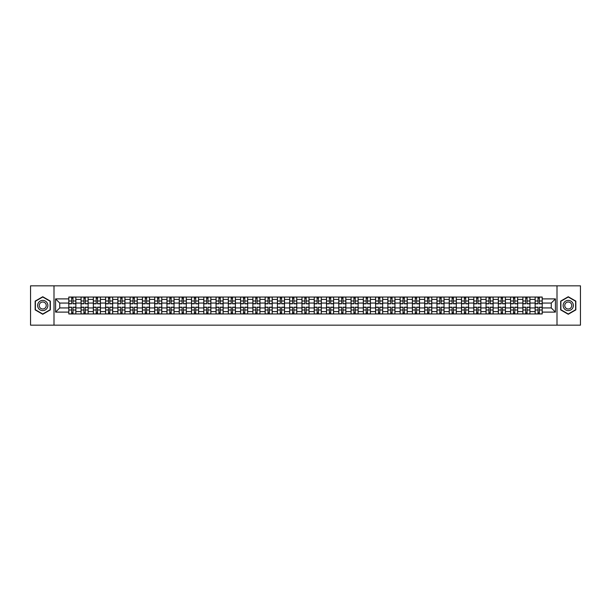 <?xml version="1.0" encoding="UTF-8"?>
<svg xmlns="http://www.w3.org/2000/svg" width="611" height="611" viewBox="0 0 611 611"><rect width="100%" height="100%" fill="white"/><g stroke="black" fill="none" stroke-linecap="round" stroke-linejoin="round"><path stroke-width="0.92" d="M557.003 325.167L580.45 325.167L580.45 285.833L30.55 285.833L30.55 325.167L557.003 325.167L557.003 285.833M81.057 313.955L81.057 299.443L75.863 299.443L75.863 313.955M75.863 299.443L75.863 297.045M81.057 299.443L81.057 297.045M88.137 297.045L88.137 313.955M93.33 313.955L93.33 297.045M100.41 297.045L100.41 313.955M105.604 313.955L105.604 297.045M112.684 297.045L112.684 313.955M117.87 313.955L117.87 297.045M124.957 297.045L124.957 313.955M130.143 313.955L130.143 297.045M137.223 297.045L137.223 313.955M142.416 313.955L142.416 297.045M149.496 297.045L149.496 313.955M154.69 313.955L154.69 297.045M161.77 297.045L161.77 313.955M166.963 313.955L166.963 297.045M174.043 297.045L174.043 313.955M179.237 313.955L179.237 297.045M186.317 297.045L186.317 313.955M191.51 313.955L191.51 297.045M198.59 297.045L198.59 313.955M203.784 313.955L203.784 297.045M210.864 297.045L210.864 313.955M216.05 313.955L216.05 297.045M223.13 297.045L223.13 313.955M228.323 313.955L228.323 297.045M235.403 297.045L235.403 313.955M240.597 313.955L240.597 297.045M247.676 297.045L247.676 313.955M252.87 313.955L252.87 297.045M259.95 297.045L259.95 313.955M265.143 313.955L265.143 297.045M272.223 297.045L272.223 313.955M277.417 313.955L277.417 297.045M284.497 297.045L284.497 313.955M289.69 313.955L289.69 297.045M296.77 297.045L296.77 313.955M301.956 313.955L301.956 297.045M309.044 297.045L309.044 313.955M314.23 313.955L314.23 297.045M321.31 297.045L321.31 313.955M326.503 313.955L326.503 297.045M333.583 297.045L333.583 313.955M338.777 313.955L338.777 297.045M345.857 297.045L345.857 313.955M351.05 313.955L351.05 297.045M358.13 297.045L358.13 313.955M363.324 313.955L363.324 297.045M370.403 297.045L370.403 313.955M375.597 313.955L375.597 297.045M382.677 297.045L382.677 313.955M387.87 313.955L387.87 297.045M394.95 297.045L394.95 313.955M400.136 313.955L400.136 297.045M407.216 297.045L407.216 313.955M412.41 313.955L412.41 297.045M419.49 297.045L419.49 313.955M424.683 313.955L424.683 297.045M431.763 297.045L431.763 313.955M436.957 313.955L436.957 297.045M444.037 297.045L444.037 313.955M449.23 313.955L449.23 297.045M456.31 297.045L456.31 313.955M461.504 313.955L461.504 297.045M468.584 297.045L468.584 313.955M473.777 313.955L473.777 297.045M480.857 297.045L480.857 313.955M486.043 313.955L486.043 297.045M493.13 297.045L493.13 313.955M498.316 313.955L498.316 297.045M505.396 297.045L505.396 313.955M510.59 313.955L510.59 297.045M517.67 297.045L517.67 313.955M522.863 313.955L522.863 297.045M529.943 297.045L529.943 313.955M535.137 313.955L535.137 297.045M535.137 307.936L529.943 307.936M522.863 307.936L517.67 307.936M510.59 307.936L505.396 307.936M498.316 307.936L493.13 307.936M486.043 307.936L480.857 307.936M473.777 307.936L468.584 307.936M461.504 307.936L456.31 307.936M449.23 307.936L444.037 307.936M436.957 307.936L431.763 307.936M424.683 307.936L419.49 307.936M412.41 307.936L407.216 307.936M400.136 307.936L394.95 307.936M387.87 307.936L382.677 307.936M375.597 307.936L370.403 307.936M363.324 307.936L358.13 307.936M351.05 307.936L345.857 307.936M338.777 307.936L333.583 307.936M326.503 307.936L321.31 307.936M314.23 307.936L309.044 307.936M301.956 307.936L296.77 307.936M289.69 307.936L284.497 307.936M277.417 307.936L272.223 307.936M265.143 307.936L259.95 307.936M252.87 307.936L247.676 307.936M240.597 307.936L235.403 307.936M228.323 307.936L223.13 307.936M216.05 307.936L210.864 307.936M203.784 307.936L198.59 307.936M191.51 307.936L186.317 307.936M179.237 307.936L174.043 307.936M166.963 307.936L161.77 307.936M154.69 307.936L149.496 307.936M142.416 307.936L137.223 307.936M130.143 307.936L124.957 307.936M117.87 307.936L112.684 307.936M105.604 307.936L100.41 307.936M93.33 307.936L88.137 307.936M81.057 307.936L75.863 307.936M535.137 303.064L529.943 303.064M522.863 303.064L517.67 303.064M510.59 303.064L505.396 303.064M498.316 303.064L493.13 303.064M486.043 303.064L480.857 303.064M473.777 303.064L468.584 303.064M461.504 303.064L456.31 303.064M449.23 303.064L444.037 303.064M436.957 303.064L431.763 303.064M424.683 303.064L419.49 303.064M412.41 303.064L407.216 303.064M400.136 303.064L394.95 303.064M387.87 303.064L382.677 303.064M375.597 303.064L370.403 303.064M363.324 303.064L358.13 303.064M351.05 303.064L345.857 303.064M338.777 303.064L333.583 303.064M326.503 303.064L321.31 303.064M314.23 303.064L309.044 303.064M301.956 303.064L296.77 303.064M289.69 303.064L284.497 303.064M277.417 303.064L272.223 303.064M265.143 303.064L259.95 303.064M252.87 303.064L247.676 303.064M240.597 303.064L235.403 303.064M228.323 303.064L223.13 303.064M216.05 303.064L210.864 303.064M203.784 303.064L198.59 303.064M191.51 303.064L186.317 303.064M179.237 303.064L174.043 303.064M166.963 303.064L161.77 303.064M154.69 303.064L149.496 303.064M142.416 303.064L137.223 303.064M130.143 303.064L124.957 303.064M117.87 303.064L112.684 303.064M105.604 303.064L100.41 303.064M93.33 303.064L88.137 303.064M81.057 303.064L75.863 303.064M59.733 307.936L68.783 307.936L68.783 303.064L59.733 303.064L59.733 307.936L55.57 312.106L55.57 298.894L68.783 298.894L68.783 303.064M542.217 303.064L542.217 307.936L551.267 307.936L551.267 303.064L542.217 303.064L542.217 297.045L68.783 297.045L68.783 298.894M542.217 298.894L555.43 298.894L555.43 312.106L542.217 312.106L542.217 307.936M68.783 307.936L68.783 313.955L542.217 313.955L542.217 312.106M68.783 312.106L55.57 312.106M53.997 325.167L53.997 285.833M50.339 301.116L42.747 296.732L35.155 301.116L35.155 309.884L42.747 314.268L50.339 309.884L50.339 301.116M575.845 301.116L568.253 296.732L560.661 301.116L560.661 309.884L568.253 314.268L575.845 309.884L575.845 301.116M72.992 312.779L71.655 312.779M71.655 298.221L72.992 298.221M85.265 312.779L83.928 312.779M83.928 298.221L85.265 298.221M97.539 312.779L96.202 312.779M96.202 298.221L97.539 298.221M109.812 312.779L108.475 312.779M108.475 298.221L109.812 298.221M122.085 312.779L120.741 312.779M120.741 298.221L122.085 298.221M134.351 312.779L133.015 312.779M133.015 298.221L134.351 298.221M146.625 312.779L145.288 312.779M145.288 298.221L146.625 298.221M158.898 312.779L157.562 312.779M157.562 298.221L158.898 298.221M171.172 312.779L169.835 312.779M169.835 298.221L171.172 298.221M183.445 312.779L182.109 312.779M182.109 298.221L183.445 298.221M195.719 312.779L194.382 312.779M194.382 298.221L195.719 298.221M207.992 312.779L206.655 312.779M206.655 298.221L207.992 298.221M220.258 312.779L218.921 312.779M218.921 298.221L220.258 298.221M232.531 312.779L231.195 312.779M231.195 298.221L232.531 298.221M244.805 312.779L243.468 312.779M243.468 298.221L244.805 298.221M257.078 312.779L255.742 312.779M255.742 298.221L257.078 298.221M269.352 312.779L268.015 312.779M268.015 298.221L269.352 298.221M281.625 312.779L280.289 312.779M280.289 298.221L281.625 298.221M293.899 312.779L292.562 312.779M292.562 298.221L293.899 298.221M306.172 312.779L304.828 312.779M304.828 298.221L306.172 298.221M318.438 312.779L317.101 312.779M317.101 298.221L318.438 298.221M330.711 312.779L329.375 312.779M329.375 298.221L330.711 298.221M342.985 312.779L341.648 312.779M341.648 298.221L342.985 298.221M355.258 312.779L353.922 312.779M353.922 298.221L355.258 298.221M367.532 312.779L366.195 312.779M366.195 298.221L367.532 298.221M379.805 312.779L378.469 312.779M378.469 298.221L379.805 298.221M392.079 312.779L390.742 312.779M390.742 298.221L392.079 298.221M404.345 312.779L403.008 312.779M403.008 298.221L404.345 298.221M416.618 312.779L415.281 312.779M415.281 298.221L416.618 298.221M428.891 312.779L427.555 312.779M427.555 298.221L428.891 298.221M441.165 312.779L439.828 312.779M439.828 298.221L441.165 298.221M453.438 312.779L452.102 312.779M452.102 298.221L453.438 298.221M465.712 312.779L464.375 312.779M464.375 298.221L465.712 298.221M477.985 312.779L476.649 312.779M476.649 298.221L477.985 298.221M490.259 312.779L488.915 312.779M488.915 298.221L490.259 298.221M502.525 312.779L501.188 312.779M501.188 298.221L502.525 298.221M514.798 312.779L513.461 312.779M513.461 298.221L514.798 298.221M527.072 312.779L525.735 312.779M525.735 298.221L527.072 298.221M539.345 312.779L538.008 312.779M538.008 298.221L539.345 298.221M55.57 298.894L59.733 303.064M551.267 307.936L555.43 312.106M551.267 303.064L555.43 298.894M72.992 303.812L72.992 297.122L75.825 297.122L75.825 303.812L72.992 303.812M71.655 298.145L72.992 298.145M71.655 297.122L68.822 297.122L68.822 303.812L71.655 303.812L71.655 297.122L72.992 297.122M71.655 307.188L71.655 313.878L68.822 313.878L68.822 307.188L71.655 307.188M72.992 312.855L71.655 312.855M72.992 313.878L75.825 313.878L75.825 307.188L72.992 307.188L72.992 313.878L71.655 313.878M85.265 303.812L85.265 297.122L88.099 297.122L88.099 303.812L85.265 303.812M83.928 298.145L85.265 298.145M83.928 297.122L81.095 297.122L81.095 303.812L83.928 303.812L83.928 297.122L85.265 297.122M97.539 303.812L97.539 297.122L100.372 297.122L100.372 303.812L97.539 303.812M96.202 298.145L97.539 298.145M96.202 297.122L93.368 297.122L93.368 303.812L96.202 303.812L96.202 297.122L97.539 297.122M38.317 308.059A5.117 5.117 0 0 0 45.298 309.93A5.117 5.117 0 0 0 47.169 302.941A5.117 5.117 0 0 0 40.189 301.07A5.117 5.117 0 0 0 38.317 308.059M39.715 307.249A3.498 3.498 0 0 0 44.496 308.532A3.498 3.498 0 0 0 45.779 303.751A3.498 3.498 0 0 0 40.99 302.468A3.498 3.498 0 0 0 39.715 307.249M42.747 297.007L50.102 301.254L50.102 309.746L42.747 313.993L35.385 309.746L35.385 301.254L42.747 297.007M563.831 308.059A5.117 5.117 0 0 0 570.811 309.93A5.117 5.117 0 0 0 572.683 302.941A5.117 5.117 0 0 0 565.702 301.07A5.117 5.117 0 0 0 563.831 308.059M565.221 307.249A3.498 3.498 0 0 0 570.01 308.532A3.498 3.498 0 0 0 571.285 303.751A3.498 3.498 0 0 0 566.504 302.468A3.498 3.498 0 0 0 565.221 307.249M568.253 297.007L575.615 301.254L575.615 309.746L568.253 313.993L560.898 309.746L560.898 301.254L568.253 297.007M83.928 307.188L83.928 313.878L81.095 313.878L81.095 307.188L83.928 307.188M85.265 312.855L83.928 312.855M85.265 313.878L88.099 313.878L88.099 307.188L85.265 307.188L85.265 313.878L83.928 313.878M96.202 307.188L96.202 313.878L93.368 313.878L93.368 307.188L96.202 307.188M97.539 312.855L96.202 312.855M97.539 313.878L100.372 313.878L100.372 307.188L97.539 307.188L97.539 313.878L96.202 313.878M109.812 303.812L109.812 297.122L112.638 297.122L112.638 303.812L109.812 303.812M108.475 298.145L109.812 298.145M108.475 297.122L105.642 297.122L105.642 303.812L108.475 303.812L108.475 297.122L109.812 297.122M122.085 303.812L122.085 297.122L124.911 297.122L124.911 303.812L122.085 303.812M120.741 298.145L122.085 298.145M120.741 297.122L117.915 297.122L117.915 303.812L120.741 303.812L120.741 297.122L122.085 297.122M134.351 303.812L134.351 297.122L137.185 297.122L137.185 303.812L134.351 303.812M133.015 298.145L134.351 298.145M133.015 297.122L130.181 297.122L130.181 303.812L133.015 303.812L133.015 297.122L134.351 297.122M108.475 307.188L108.475 313.878L105.642 313.878L105.642 307.188L108.475 307.188M109.812 312.855L108.475 312.855M109.812 313.878L112.638 313.878L112.638 307.188L109.812 307.188L109.812 313.878L108.475 313.878M120.741 307.188L120.741 313.878L117.915 313.878L117.915 307.188L120.741 307.188M122.085 312.855L120.741 312.855M122.085 313.878L124.911 313.878L124.911 307.188L122.085 307.188L122.085 313.878L120.741 313.878M133.015 307.188L133.015 313.878L130.181 313.878L130.181 307.188L133.015 307.188M134.351 312.855L133.015 312.855M134.351 313.878L137.185 313.878L137.185 307.188L134.351 307.188L134.351 313.878L133.015 313.878M146.625 303.812L146.625 297.122L149.458 297.122L149.458 303.812L146.625 303.812M145.288 298.145L146.625 298.145M145.288 297.122L142.455 297.122L142.455 303.812L145.288 303.812L145.288 297.122L146.625 297.122M145.288 307.188L145.288 313.878L142.455 313.878L142.455 307.188L145.288 307.188M146.625 312.855L145.288 312.855M146.625 313.878L149.458 313.878L149.458 307.188L146.625 307.188L146.625 313.878L145.288 313.878M158.898 303.812L158.898 297.122L161.732 297.122L161.732 303.812L158.898 303.812M157.562 298.145L158.898 298.145M157.562 297.122L154.728 297.122L154.728 303.812L157.562 303.812L157.562 297.122L158.898 297.122M157.562 307.188L157.562 313.878L154.728 313.878L154.728 307.188L157.562 307.188M158.898 312.855L157.562 312.855M158.898 313.878L161.732 313.878L161.732 307.188L158.898 307.188L158.898 313.878L157.562 313.878M171.172 303.812L171.172 297.122L174.005 297.122L174.005 303.812L171.172 303.812M169.835 298.145L171.172 298.145M169.835 297.122L167.002 297.122L167.002 303.812L169.835 303.812L169.835 297.122L171.172 297.122M169.835 307.188L169.835 313.878L167.002 313.878L167.002 307.188L169.835 307.188M171.172 312.855L169.835 312.855M171.172 313.878L174.005 313.878L174.005 307.188L171.172 307.188L171.172 313.878L169.835 313.878M183.445 303.812L183.445 297.122L186.279 297.122L186.279 303.812L183.445 303.812M182.109 298.145L183.445 298.145M182.109 297.122L179.275 297.122L179.275 303.812L182.109 303.812L182.109 297.122L183.445 297.122M182.109 307.188L182.109 313.878L179.275 313.878L179.275 307.188L182.109 307.188M183.445 312.855L182.109 312.855M183.445 313.878L186.279 313.878L186.279 307.188L183.445 307.188L183.445 313.878L182.109 313.878M195.719 303.812L195.719 297.122L198.552 297.122L198.552 303.812L195.719 303.812M194.382 298.145L195.719 298.145M194.382 297.122L191.549 297.122L191.549 303.812L194.382 303.812L194.382 297.122L195.719 297.122M207.992 303.812L207.992 297.122L210.818 297.122L210.818 303.812L207.992 303.812M206.655 298.145L207.992 298.145M206.655 297.122L203.822 297.122L203.822 303.812L206.655 303.812L206.655 297.122L207.992 297.122M220.258 303.812L220.258 297.122L223.091 297.122L223.091 303.812L220.258 303.812M218.921 298.145L220.258 298.145M218.921 297.122L216.095 297.122L216.095 303.812L218.921 303.812L218.921 297.122L220.258 297.122M232.531 303.812L232.531 297.122L235.365 297.122L235.365 303.812L232.531 303.812M231.195 298.145L232.531 298.145M231.195 297.122L228.361 297.122L228.361 303.812L231.195 303.812L231.195 297.122L232.531 297.122M244.805 303.812L244.805 297.122L247.638 297.122L247.638 303.812L244.805 303.812M243.468 298.145L244.805 298.145M243.468 297.122L240.635 297.122L240.635 303.812L243.468 303.812L243.468 297.122L244.805 297.122M257.078 303.812L257.078 297.122L259.912 297.122L259.912 303.812L257.078 303.812M255.742 298.145L257.078 298.145M255.742 297.122L252.908 297.122L252.908 303.812L255.742 303.812L255.742 297.122L257.078 297.122M194.382 307.188L194.382 313.878L191.549 313.878L191.549 307.188L194.382 307.188M195.719 312.855L194.382 312.855M195.719 313.878L198.552 313.878L198.552 307.188L195.719 307.188L195.719 313.878L194.382 313.878M206.655 307.188L206.655 313.878L203.822 313.878L203.822 307.188L206.655 307.188M207.992 312.855L206.655 312.855M207.992 313.878L210.818 313.878L210.818 307.188L207.992 307.188L207.992 313.878L206.655 313.878M218.921 307.188L218.921 313.878L216.095 313.878L216.095 307.188L218.921 307.188M220.258 312.855L218.921 312.855M220.258 313.878L223.091 313.878L223.091 307.188L220.258 307.188L220.258 313.878L218.921 313.878M231.195 307.188L231.195 313.878L228.361 313.878L228.361 307.188L231.195 307.188M232.531 312.855L231.195 312.855M232.531 313.878L235.365 313.878L235.365 307.188L232.531 307.188L232.531 313.878L231.195 313.878M243.468 307.188L243.468 313.878L240.635 313.878L240.635 307.188L243.468 307.188M244.805 312.855L243.468 312.855M244.805 313.878L247.638 313.878L247.638 307.188L244.805 307.188L244.805 313.878L243.468 313.878M255.742 307.188L255.742 313.878L252.908 313.878L252.908 307.188L255.742 307.188M257.078 312.855L255.742 312.855M257.078 313.878L259.912 313.878L259.912 307.188L257.078 307.188L257.078 313.878L255.742 313.878M269.352 303.812L269.352 297.122L272.185 297.122L272.185 303.812L269.352 303.812M268.015 298.145L269.352 298.145M268.015 297.122L265.182 297.122L265.182 303.812L268.015 303.812L268.015 297.122L269.352 297.122M268.015 307.188L268.015 313.878L265.182 313.878L265.182 307.188L268.015 307.188M269.352 312.855L268.015 312.855M269.352 313.878L272.185 313.878L272.185 307.188L269.352 307.188L269.352 313.878L268.015 313.878M281.625 303.812L281.625 297.122L284.459 297.122L284.459 303.812L281.625 303.812M280.289 298.145L281.625 298.145M280.289 297.122L277.455 297.122L277.455 303.812L280.289 303.812L280.289 297.122L281.625 297.122M280.289 307.188L280.289 313.878L277.455 313.878L277.455 307.188L280.289 307.188M281.625 312.855L280.289 312.855M281.625 313.878L284.459 313.878L284.459 307.188L281.625 307.188L281.625 313.878L280.289 313.878M293.899 303.812L293.899 297.122L296.732 297.122L296.732 303.812L293.899 303.812M292.562 298.145L293.899 298.145M292.562 297.122L289.729 297.122L289.729 303.812L292.562 303.812L292.562 297.122L293.899 297.122M292.562 307.188L292.562 313.878L289.729 313.878L289.729 307.188L292.562 307.188M293.899 312.855L292.562 312.855M293.899 313.878L296.732 313.878L296.732 307.188L293.899 307.188L293.899 313.878L292.562 313.878M306.172 303.812L306.172 297.122L308.998 297.122L308.998 303.812L306.172 303.812M304.828 298.145L306.172 298.145M304.828 297.122L302.002 297.122L302.002 303.812L304.828 303.812L304.828 297.122L306.172 297.122M304.828 307.188L304.828 313.878L302.002 313.878L302.002 307.188L304.828 307.188M306.172 312.855L304.828 312.855M306.172 313.878L308.998 313.878L308.998 307.188L306.172 307.188L306.172 313.878L304.828 313.878M318.438 303.812L318.438 297.122L321.271 297.122L321.271 303.812L318.438 303.812M317.101 298.145L318.438 298.145M317.101 297.122L314.268 297.122L314.268 303.812L317.101 303.812L317.101 297.122L318.438 297.122M317.101 307.188L317.101 313.878L314.268 313.878L314.268 307.188L317.101 307.188M318.438 312.855L317.101 312.855M318.438 313.878L321.271 313.878L321.271 307.188L318.438 307.188L318.438 313.878L317.101 313.878M330.711 303.812L330.711 297.122L333.545 297.122L333.545 303.812L330.711 303.812M329.375 298.145L330.711 298.145M329.375 297.122L326.541 297.122L326.541 303.812L329.375 303.812L329.375 297.122L330.711 297.122M329.375 307.188L329.375 313.878L326.541 313.878L326.541 307.188L329.375 307.188M330.711 312.855L329.375 312.855M330.711 313.878L333.545 313.878L333.545 307.188L330.711 307.188L330.711 313.878L329.375 313.878M342.985 303.812L342.985 297.122L345.818 297.122L345.818 303.812L342.985 303.812M341.648 298.145L342.985 298.145M341.648 297.122L338.815 297.122L338.815 303.812L341.648 303.812L341.648 297.122L342.985 297.122M341.648 307.188L341.648 313.878L338.815 313.878L338.815 307.188L341.648 307.188M342.985 312.855L341.648 312.855M342.985 313.878L345.818 313.878L345.818 307.188L342.985 307.188L342.985 313.878L341.648 313.878M355.258 303.812L355.258 297.122L358.092 297.122L358.092 303.812L355.258 303.812M353.922 298.145L355.258 298.145M353.922 297.122L351.088 297.122L351.088 303.812L353.922 303.812L353.922 297.122L355.258 297.122M353.922 307.188L353.922 313.878L351.088 313.878L351.088 307.188L353.922 307.188M355.258 312.855L353.922 312.855M355.258 313.878L358.092 313.878L358.092 307.188L355.258 307.188L355.258 313.878L353.922 313.878M367.532 303.812L367.532 297.122L370.365 297.122L370.365 303.812L367.532 303.812M366.195 298.145L367.532 298.145M366.195 297.122L363.362 297.122L363.362 303.812L366.195 303.812L366.195 297.122L367.532 297.122M366.195 307.188L366.195 313.878L363.362 313.878L363.362 307.188L366.195 307.188M367.532 312.855L366.195 312.855M367.532 313.878L370.365 313.878L370.365 307.188L367.532 307.188L367.532 313.878L366.195 313.878M379.805 303.812L379.805 297.122L382.639 297.122L382.639 303.812L379.805 303.812M378.469 298.145L379.805 298.145M378.469 297.122L375.635 297.122L375.635 303.812L378.469 303.812L378.469 297.122L379.805 297.122M378.469 307.188L378.469 313.878L375.635 313.878L375.635 307.188L378.469 307.188M379.805 312.855L378.469 312.855M379.805 313.878L382.639 313.878L382.639 307.188L379.805 307.188L379.805 313.878L378.469 313.878M392.079 303.812L392.079 297.122L394.905 297.122L394.905 303.812L392.079 303.812M390.742 298.145L392.079 298.145M390.742 297.122L387.909 297.122L387.909 303.812L390.742 303.812L390.742 297.122L392.079 297.122M390.742 307.188L390.742 313.878L387.909 313.878L387.909 307.188L390.742 307.188M392.079 312.855L390.742 312.855M392.079 313.878L394.905 313.878L394.905 307.188L392.079 307.188L392.079 313.878L390.742 313.878M404.345 303.812L404.345 297.122L407.178 297.122L407.178 303.812L404.345 303.812M403.008 298.145L404.345 298.145M403.008 297.122L400.182 297.122L400.182 303.812L403.008 303.812L403.008 297.122L404.345 297.122M403.008 307.188L403.008 313.878L400.182 313.878L400.182 307.188L403.008 307.188M404.345 312.855L403.008 312.855M404.345 313.878L407.178 313.878L407.178 307.188L404.345 307.188L404.345 313.878L403.008 313.878M416.618 303.812L416.618 297.122L419.452 297.122L419.452 303.812L416.618 303.812M415.281 298.145L416.618 298.145M415.281 297.122L412.448 297.122L412.448 303.812L415.281 303.812L415.281 297.122L416.618 297.122M415.281 307.188L415.281 313.878L412.448 313.878L412.448 307.188L415.281 307.188M416.618 312.855L415.281 312.855M416.618 313.878L419.452 313.878L419.452 307.188L416.618 307.188L416.618 313.878L415.281 313.878M428.891 303.812L428.891 297.122L431.725 297.122L431.725 303.812L428.891 303.812M427.555 298.145L428.891 298.145M427.555 297.122L424.721 297.122L424.721 303.812L427.555 303.812L427.555 297.122L428.891 297.122M427.555 307.188L427.555 313.878L424.721 313.878L424.721 307.188L427.555 307.188M428.891 312.855L427.555 312.855M428.891 313.878L431.725 313.878L431.725 307.188L428.891 307.188L428.891 313.878L427.555 313.878M441.165 303.812L441.165 297.122L443.998 297.122L443.998 303.812L441.165 303.812M439.828 298.145L441.165 298.145M439.828 297.122L436.995 297.122L436.995 303.812L439.828 303.812L439.828 297.122L441.165 297.122M439.828 307.188L439.828 313.878L436.995 313.878L436.995 307.188L439.828 307.188M441.165 312.855L439.828 312.855M441.165 313.878L443.998 313.878L443.998 307.188L441.165 307.188L441.165 313.878L439.828 313.878M453.438 303.812L453.438 297.122L456.272 297.122L456.272 303.812L453.438 303.812M452.102 298.145L453.438 298.145M452.102 297.122L449.268 297.122L449.268 303.812L452.102 303.812L452.102 297.122L453.438 297.122M452.102 307.188L452.102 313.878L449.268 313.878L449.268 307.188L452.102 307.188M453.438 312.855L452.102 312.855M453.438 313.878L456.272 313.878L456.272 307.188L453.438 307.188L453.438 313.878L452.102 313.878M465.712 303.812L465.712 297.122L468.545 297.122L468.545 303.812L465.712 303.812M464.375 298.145L465.712 298.145M464.375 297.122L461.542 297.122L461.542 303.812L464.375 303.812L464.375 297.122L465.712 297.122M464.375 307.188L464.375 313.878L461.542 313.878L461.542 307.188L464.375 307.188M465.712 312.855L464.375 312.855M465.712 313.878L468.545 313.878L468.545 307.188L465.712 307.188L465.712 313.878L464.375 313.878M477.985 303.812L477.985 297.122L480.819 297.122L480.819 303.812L477.985 303.812M476.649 298.145L477.985 298.145M476.649 297.122L473.815 297.122L473.815 303.812L476.649 303.812L476.649 297.122L477.985 297.122M476.649 307.188L476.649 313.878L473.815 313.878L473.815 307.188L476.649 307.188M477.985 312.855L476.649 312.855M477.985 313.878L480.819 313.878L480.819 307.188L477.985 307.188L477.985 313.878L476.649 313.878M490.259 303.812L490.259 297.122L493.085 297.122L493.085 303.812L490.259 303.812M488.915 298.145L490.259 298.145M488.915 297.122L486.089 297.122L486.089 303.812L488.915 303.812L488.915 297.122L490.259 297.122M488.915 307.188L488.915 313.878L486.089 313.878L486.089 307.188L488.915 307.188M490.259 312.855L488.915 312.855M490.259 313.878L493.085 313.878L493.085 307.188L490.259 307.188L490.259 313.878L488.915 313.878M502.525 303.812L502.525 297.122L505.358 297.122L505.358 303.812L502.525 303.812M501.188 298.145L502.525 298.145M501.188 297.122L498.362 297.122L498.362 303.812L501.188 303.812L501.188 297.122L502.525 297.122M501.188 307.188L501.188 313.878L498.362 313.878L498.362 307.188L501.188 307.188M502.525 312.855L501.188 312.855M502.525 313.878L505.358 313.878L505.358 307.188L502.525 307.188L502.525 313.878L501.188 313.878M514.798 303.812L514.798 297.122L517.632 297.122L517.632 303.812L514.798 303.812M513.461 298.145L514.798 298.145M513.461 297.122L510.628 297.122L510.628 303.812L513.461 303.812L513.461 297.122L514.798 297.122M513.461 307.188L513.461 313.878L510.628 313.878L510.628 307.188L513.461 307.188M514.798 312.855L513.461 312.855M514.798 313.878L517.632 313.878L517.632 307.188L514.798 307.188L514.798 313.878L513.461 313.878M527.072 303.812L527.072 297.122L529.905 297.122L529.905 303.812L527.072 303.812M525.735 298.145L527.072 298.145M525.735 297.122L522.901 297.122L522.901 303.812L525.735 303.812L525.735 297.122L527.072 297.122M525.735 307.188L525.735 313.878L522.901 313.878L522.901 307.188L525.735 307.188M527.072 312.855L525.735 312.855M527.072 313.878L529.905 313.878L529.905 307.188L527.072 307.188L527.072 313.878L525.735 313.878M539.345 303.812L539.345 297.122L542.178 297.122L542.178 303.812L539.345 303.812M538.008 298.145L539.345 298.145M538.008 297.122L535.175 297.122L535.175 303.812L538.008 303.812L538.008 297.122L539.345 297.122M538.008 307.188L538.008 313.878L535.175 313.878L535.175 307.188L538.008 307.188M539.345 312.855L538.008 312.855M539.345 313.878L542.178 313.878L542.178 307.188L539.345 307.188L539.345 313.878L538.008 313.878M522.863 299.443L517.67 299.443M510.59 299.443L505.396 299.443M498.316 299.443L493.13 299.443M486.043 299.443L480.857 299.443M473.777 299.443L468.584 299.443M461.504 299.443L456.31 299.443M449.23 299.443L444.037 299.443M436.957 299.443L431.763 299.443M424.683 299.443L419.49 299.443M412.41 299.443L407.216 299.443M400.136 299.443L394.95 299.443M387.87 299.443L382.677 299.443M375.597 299.443L370.403 299.443M363.324 299.443L358.13 299.443M351.05 299.443L345.857 299.443M338.777 299.443L333.583 299.443M326.503 299.443L321.31 299.443M314.23 299.443L309.044 299.443M301.956 299.443L296.77 299.443M289.69 299.443L284.497 299.443M277.417 299.443L272.223 299.443M265.143 299.443L259.95 299.443M252.87 299.443L247.676 299.443M240.597 299.443L235.403 299.443M228.323 299.443L223.13 299.443M216.05 299.443L210.864 299.443M203.784 299.443L198.59 299.443M191.51 299.443L186.317 299.443M179.237 299.443L174.043 299.443M166.963 299.443L161.77 299.443M154.69 299.443L149.496 299.443M142.416 299.443L137.223 299.443M130.143 299.443L124.957 299.443M117.87 299.443L112.684 299.443M105.604 299.443L100.41 299.443M93.33 299.443L88.137 299.443M535.137 299.443L529.943 299.443M522.863 311.557L517.67 311.557M510.59 311.557L505.396 311.557M498.316 311.557L493.13 311.557M486.043 311.557L480.857 311.557M473.777 311.557L468.584 311.557M461.504 311.557L456.31 311.557M449.23 311.557L444.037 311.557M436.957 311.557L431.763 311.557M424.683 311.557L419.49 311.557M412.41 311.557L407.216 311.557M400.136 311.557L394.95 311.557M387.87 311.557L382.677 311.557M375.597 311.557L370.403 311.557M363.324 311.557L358.13 311.557M351.05 311.557L345.857 311.557M338.777 311.557L333.583 311.557M326.503 311.557L321.31 311.557M314.23 311.557L309.044 311.557M301.956 311.557L296.77 311.557M289.69 311.557L284.497 311.557M277.417 311.557L272.223 311.557M265.143 311.557L259.95 311.557M252.87 311.557L247.676 311.557M240.597 311.557L235.403 311.557M228.323 311.557L223.13 311.557M216.05 311.557L210.864 311.557M203.784 311.557L198.59 311.557M191.51 311.557L186.317 311.557M179.237 311.557L174.043 311.557M166.963 311.557L161.77 311.557M154.69 311.557L149.496 311.557M142.416 311.557L137.223 311.557M130.143 311.557L124.957 311.557M117.87 311.557L112.684 311.557M105.604 311.557L100.41 311.557M93.33 311.557L88.137 311.557M81.057 311.557L75.863 311.557M535.137 311.557L529.943 311.557M72.992 303.644L75.825 303.644M72.992 300.986L75.825 300.986M68.822 303.644L71.655 303.644M68.822 300.986L71.655 300.986M71.655 307.356L68.822 307.356M71.655 310.014L68.822 310.014M75.825 307.356L72.992 307.356M75.825 310.014L72.992 310.014M85.265 303.644L88.099 303.644M85.265 300.986L88.099 300.986M81.095 303.644L83.928 303.644M81.095 300.986L83.928 300.986M97.539 303.644L100.372 303.644M97.539 300.986L100.372 300.986M93.368 303.644L96.202 303.644M93.368 300.986L96.202 300.986M83.928 307.356L81.095 307.356M83.928 310.014L81.095 310.014M88.099 307.356L85.265 307.356M88.099 310.014L85.265 310.014M96.202 307.356L93.368 307.356M96.202 310.014L93.368 310.014M100.372 307.356L97.539 307.356M100.372 310.014L97.539 310.014M109.812 303.644L112.638 303.644M109.812 300.986L112.638 300.986M105.642 303.644L108.475 303.644M105.642 300.986L108.475 300.986M122.085 303.644L124.911 303.644M122.085 300.986L124.911 300.986M117.915 303.644L120.741 303.644M117.915 300.986L120.741 300.986M134.351 303.644L137.185 303.644M134.351 300.986L137.185 300.986M130.181 303.644L133.015 303.644M130.181 300.986L133.015 300.986M108.475 307.356L105.642 307.356M108.475 310.014L105.642 310.014M112.638 307.356L109.812 307.356M112.638 310.014L109.812 310.014M120.741 307.356L117.915 307.356M120.741 310.014L117.915 310.014M124.911 307.356L122.085 307.356M124.911 310.014L122.085 310.014M133.015 307.356L130.181 307.356M133.015 310.014L130.181 310.014M137.185 307.356L134.351 307.356M137.185 310.014L134.351 310.014M146.625 303.644L149.458 303.644M146.625 300.986L149.458 300.986M142.455 303.644L145.288 303.644M142.455 300.986L145.288 300.986M145.288 307.356L142.455 307.356M145.288 310.014L142.455 310.014M149.458 307.356L146.625 307.356M149.458 310.014L146.625 310.014M158.898 303.644L161.732 303.644M158.898 300.986L161.732 300.986M154.728 303.644L157.562 303.644M154.728 300.986L157.562 300.986M157.562 307.356L154.728 307.356M157.562 310.014L154.728 310.014M161.732 307.356L158.898 307.356M161.732 310.014L158.898 310.014M171.172 303.644L174.005 303.644M171.172 300.986L174.005 300.986M167.002 303.644L169.835 303.644M167.002 300.986L169.835 300.986M169.835 307.356L167.002 307.356M169.835 310.014L167.002 310.014M174.005 307.356L171.172 307.356M174.005 310.014L171.172 310.014M183.445 303.644L186.279 303.644M183.445 300.986L186.279 300.986M179.275 303.644L182.109 303.644M179.275 300.986L182.109 300.986M182.109 307.356L179.275 307.356M182.109 310.014L179.275 310.014M186.279 307.356L183.445 307.356M186.279 310.014L183.445 310.014M195.719 303.644L198.552 303.644M195.719 300.986L198.552 300.986M191.549 303.644L194.382 303.644M191.549 300.986L194.382 300.986M207.992 303.644L210.818 303.644M207.992 300.986L210.818 300.986M203.822 303.644L206.655 303.644M203.822 300.986L206.655 300.986M220.258 303.644L223.091 303.644M220.258 300.986L223.091 300.986M216.095 303.644L218.921 303.644M216.095 300.986L218.921 300.986M232.531 303.644L235.365 303.644M232.531 300.986L235.365 300.986M228.361 303.644L231.195 303.644M228.361 300.986L231.195 300.986M244.805 303.644L247.638 303.644M244.805 300.986L247.638 300.986M240.635 303.644L243.468 303.644M240.635 300.986L243.468 300.986M257.078 303.644L259.912 303.644M257.078 300.986L259.912 300.986M252.908 303.644L255.742 303.644M252.908 300.986L255.742 300.986M194.382 307.356L191.549 307.356M194.382 310.014L191.549 310.014M198.552 307.356L195.719 307.356M198.552 310.014L195.719 310.014M206.655 307.356L203.822 307.356M206.655 310.014L203.822 310.014M210.818 307.356L207.992 307.356M210.818 310.014L207.992 310.014M218.921 307.356L216.095 307.356M218.921 310.014L216.095 310.014M223.091 307.356L220.258 307.356M223.091 310.014L220.258 310.014M231.195 307.356L228.361 307.356M231.195 310.014L228.361 310.014M235.365 307.356L232.531 307.356M235.365 310.014L232.531 310.014M243.468 307.356L240.635 307.356M243.468 310.014L240.635 310.014M247.638 307.356L244.805 307.356M247.638 310.014L244.805 310.014M255.742 307.356L252.908 307.356M255.742 310.014L252.908 310.014M259.912 307.356L257.078 307.356M259.912 310.014L257.078 310.014M269.352 303.644L272.185 303.644M269.352 300.986L272.185 300.986M265.182 303.644L268.015 303.644M265.182 300.986L268.015 300.986M268.015 307.356L265.182 307.356M268.015 310.014L265.182 310.014M272.185 307.356L269.352 307.356M272.185 310.014L269.352 310.014M281.625 303.644L284.459 303.644M281.625 300.986L284.459 300.986M277.455 303.644L280.289 303.644M277.455 300.986L280.289 300.986M280.289 307.356L277.455 307.356M280.289 310.014L277.455 310.014M284.459 307.356L281.625 307.356M284.459 310.014L281.625 310.014M293.899 303.644L296.732 303.644M293.899 300.986L296.732 300.986M289.729 303.644L292.562 303.644M289.729 300.986L292.562 300.986M292.562 307.356L289.729 307.356M292.562 310.014L289.729 310.014M296.732 307.356L293.899 307.356M296.732 310.014L293.899 310.014M306.172 303.644L308.998 303.644M306.172 300.986L308.998 300.986M302.002 303.644L304.828 303.644M302.002 300.986L304.828 300.986M304.828 307.356L302.002 307.356M304.828 310.014L302.002 310.014M308.998 307.356L306.172 307.356M308.998 310.014L306.172 310.014M318.438 303.644L321.271 303.644M318.438 300.986L321.271 300.986M314.268 303.644L317.101 303.644M314.268 300.986L317.101 300.986M317.101 307.356L314.268 307.356M317.101 310.014L314.268 310.014M321.271 307.356L318.438 307.356M321.271 310.014L318.438 310.014M330.711 303.644L333.545 303.644M330.711 300.986L333.545 300.986M326.541 303.644L329.375 303.644M326.541 300.986L329.375 300.986M329.375 307.356L326.541 307.356M329.375 310.014L326.541 310.014M333.545 307.356L330.711 307.356M333.545 310.014L330.711 310.014M342.985 303.644L345.818 303.644M342.985 300.986L345.818 300.986M338.815 303.644L341.648 303.644M338.815 300.986L341.648 300.986M341.648 307.356L338.815 307.356M341.648 310.014L338.815 310.014M345.818 307.356L342.985 307.356M345.818 310.014L342.985 310.014M355.258 303.644L358.092 303.644M355.258 300.986L358.092 300.986M351.088 303.644L353.922 303.644M351.088 300.986L353.922 300.986M353.922 307.356L351.088 307.356M353.922 310.014L351.088 310.014M358.092 307.356L355.258 307.356M358.092 310.014L355.258 310.014M367.532 303.644L370.365 303.644M367.532 300.986L370.365 300.986M363.362 303.644L366.195 303.644M363.362 300.986L366.195 300.986M366.195 307.356L363.362 307.356M366.195 310.014L363.362 310.014M370.365 307.356L367.532 307.356M370.365 310.014L367.532 310.014M379.805 303.644L382.639 303.644M379.805 300.986L382.639 300.986M375.635 303.644L378.469 303.644M375.635 300.986L378.469 300.986M378.469 307.356L375.635 307.356M378.469 310.014L375.635 310.014M382.639 307.356L379.805 307.356M382.639 310.014L379.805 310.014M392.079 303.644L394.905 303.644M392.079 300.986L394.905 300.986M387.909 303.644L390.742 303.644M387.909 300.986L390.742 300.986M390.742 307.356L387.909 307.356M390.742 310.014L387.909 310.014M394.905 307.356L392.079 307.356M394.905 310.014L392.079 310.014M404.345 303.644L407.178 303.644M404.345 300.986L407.178 300.986M400.182 303.644L403.008 303.644M400.182 300.986L403.008 300.986M403.008 307.356L400.182 307.356M403.008 310.014L400.182 310.014M407.178 307.356L404.345 307.356M407.178 310.014L404.345 310.014M416.618 303.644L419.452 303.644M416.618 300.986L419.452 300.986M412.448 303.644L415.281 303.644M412.448 300.986L415.281 300.986M415.281 307.356L412.448 307.356M415.281 310.014L412.448 310.014M419.452 307.356L416.618 307.356M419.452 310.014L416.618 310.014M428.891 303.644L431.725 303.644M428.891 300.986L431.725 300.986M424.721 303.644L427.555 303.644M424.721 300.986L427.555 300.986M427.555 307.356L424.721 307.356M427.555 310.014L424.721 310.014M431.725 307.356L428.891 307.356M431.725 310.014L428.891 310.014M441.165 303.644L443.998 303.644M441.165 300.986L443.998 300.986M436.995 303.644L439.828 303.644M436.995 300.986L439.828 300.986M439.828 307.356L436.995 307.356M439.828 310.014L436.995 310.014M443.998 307.356L441.165 307.356M443.998 310.014L441.165 310.014M453.438 303.644L456.272 303.644M453.438 300.986L456.272 300.986M449.268 303.644L452.102 303.644M449.268 300.986L452.102 300.986M452.102 307.356L449.268 307.356M452.102 310.014L449.268 310.014M456.272 307.356L453.438 307.356M456.272 310.014L453.438 310.014M465.712 303.644L468.545 303.644M465.712 300.986L468.545 300.986M461.542 303.644L464.375 303.644M461.542 300.986L464.375 300.986M464.375 307.356L461.542 307.356M464.375 310.014L461.542 310.014M468.545 307.356L465.712 307.356M468.545 310.014L465.712 310.014M477.985 303.644L480.819 303.644M477.985 300.986L480.819 300.986M473.815 303.644L476.649 303.644M473.815 300.986L476.649 300.986M476.649 307.356L473.815 307.356M476.649 310.014L473.815 310.014M480.819 307.356L477.985 307.356M480.819 310.014L477.985 310.014M490.259 303.644L493.085 303.644M490.259 300.986L493.085 300.986M486.089 303.644L488.915 303.644M486.089 300.986L488.915 300.986M488.915 307.356L486.089 307.356M488.915 310.014L486.089 310.014M493.085 307.356L490.259 307.356M493.085 310.014L490.259 310.014M502.525 303.644L505.358 303.644M502.525 300.986L505.358 300.986M498.362 303.644L501.188 303.644M498.362 300.986L501.188 300.986M501.188 307.356L498.362 307.356M501.188 310.014L498.362 310.014M505.358 307.356L502.525 307.356M505.358 310.014L502.525 310.014M514.798 303.644L517.632 303.644M514.798 300.986L517.632 300.986M510.628 303.644L513.461 303.644M510.628 300.986L513.461 300.986M513.461 307.356L510.628 307.356M513.461 310.014L510.628 310.014M517.632 307.356L514.798 307.356M517.632 310.014L514.798 310.014M527.072 303.644L529.905 303.644M527.072 300.986L529.905 300.986M522.901 303.644L525.735 303.644M522.901 300.986L525.735 300.986M525.735 307.356L522.901 307.356M525.735 310.014L522.901 310.014M529.905 307.356L527.072 307.356M529.905 310.014L527.072 310.014M539.345 303.644L542.178 303.644M539.345 300.986L542.178 300.986M535.175 303.644L538.008 303.644M535.175 300.986L538.008 300.986M538.008 307.356L535.175 307.356M538.008 310.014L535.175 310.014M542.178 307.356L539.345 307.356M542.178 310.014L539.345 310.014"/></g></svg>
